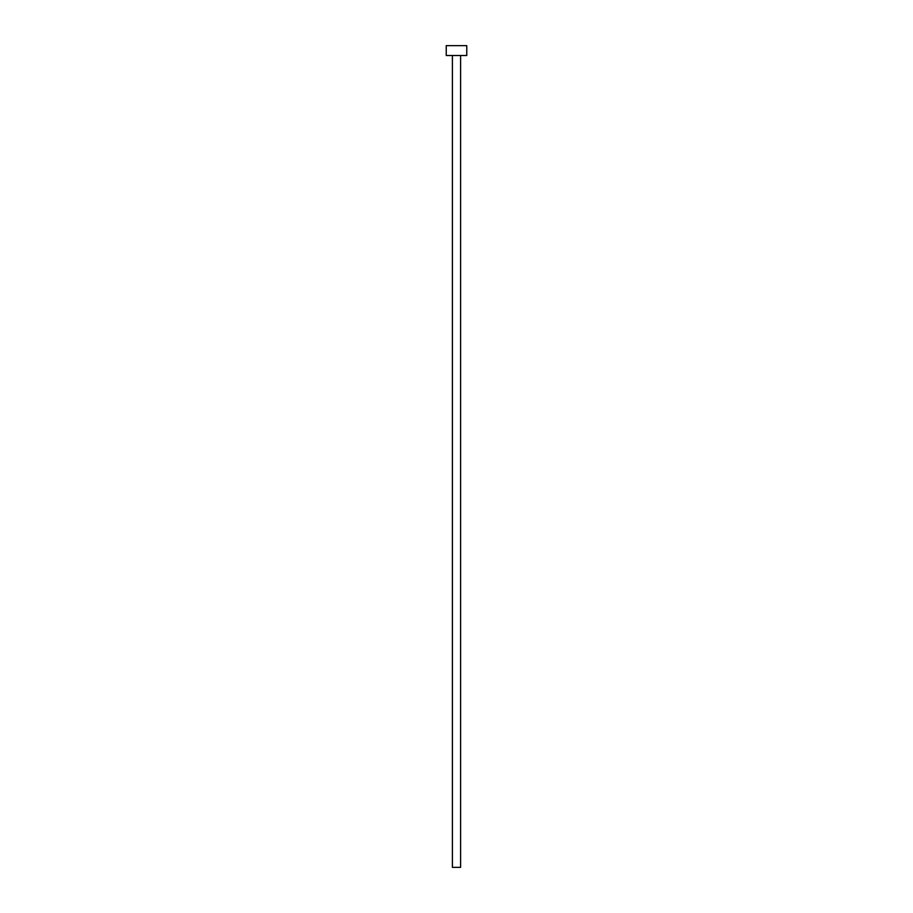 <?xml version="1.0" encoding="UTF-8"?>
<svg xmlns="http://www.w3.org/2000/svg" width="913" height="913" viewBox="0 0 913 913"><rect width="100%" height="100%" fill="white"/><g stroke="black" fill="none" stroke-linecap="round" stroke-linejoin="round"><path stroke-width="1.37" d="M452.392 55.51L452.392 867.35L460.609 867.35L460.609 55.51L460.609 867.35L452.392 867.35L452.392 55.51M446.229 45.65L446.229 55.51L466.771 55.51L466.771 45.65L446.229 45.65L446.229 55.51L466.771 55.51L466.771 45.65L446.229 45.65"/></g></svg>
